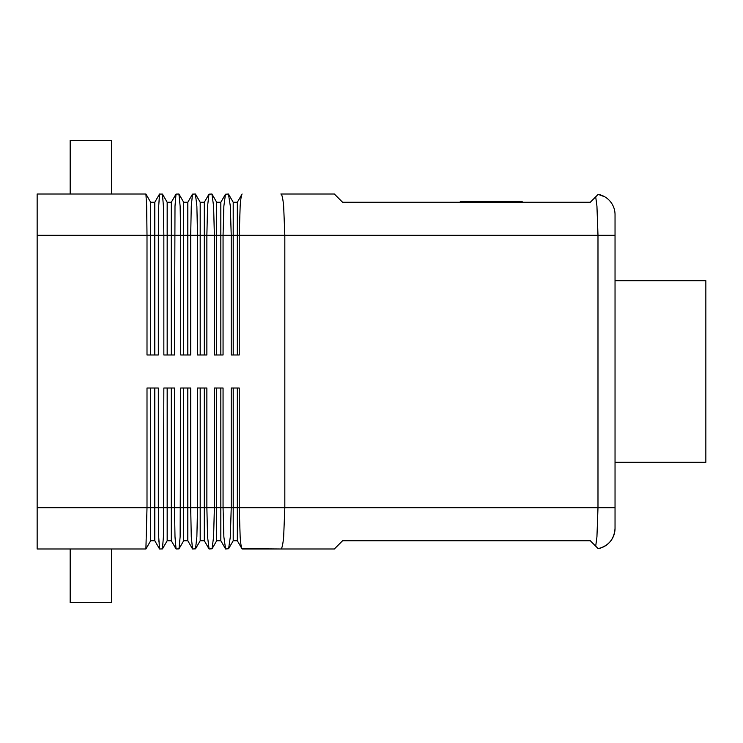 <?xml version="1.0" encoding="UTF-8"?>
<svg xmlns="http://www.w3.org/2000/svg" width="743" height="743" viewBox="0 0 743 743"><rect width="100%" height="100%" fill="white"/><g stroke="black" fill="none" stroke-linecap="round" stroke-linejoin="round"><path stroke-width="1.11" d="M150.662 388.013L150.662 507.72L37.15 507.72L37.15 548.993L145.897 548.993L147.003 507.72L147.003 388.013L158.333 388.013L158.333 507.72L158.705 536.901L159.559 548.993L162.448 548.919L163.404 536.901L163.85 388.013L174.512 388.013L174.512 507.72L174.995 536.901L176.063 548.993L178.979 548.882L180.131 536.901L180.698 388.013L190.691 388.013L190.691 507.72L191.276 536.901L192.576 548.993L195.52 548.836L196.867 536.901L197.536 507.72L197.536 388.013L206.87 388.013L206.87 507.72L207.566 536.901L209.08 548.993L212.052 548.78L213.594 536.901L214.383 507.72L214.383 388.013L223.058 388.013L223.058 507.72L223.866 536.901L225.593 548.993L228.603 548.715L230.321 536.901L231.231 507.72L231.231 388.013L239.237 388.013L239.237 507.72L240.156 536.901C240.676 543.56 241.271 547.489 241.921 548.687L280.845 548.993C281.941 548.808 282.869 544.777 283.659 536.901L284.82 507.72L237.333 507.72L237.333 540.737L233.209 540.737L228.603 548.715M154.795 388.013L154.795 540.737L150.662 540.737L145.897 548.993M242.097 194.007L241.921 194.313C241.271 195.511 240.676 199.44 240.156 206.099L239.237 235.28L597.985 235.28L596.935 206.099L595.7 196.83L598.18 194.35A20.637 20.637 0 0 1 608.991 200.053A20.637 20.637 0 0 0 598.18 194.35L590.276 202.263L342.607 202.263L334.35 194.007L280.845 194.007C281.941 194.192 282.869 198.223 283.659 206.099L284.82 235.28L284.82 507.72L597.985 507.72L596.935 536.901L595.7 546.17L598.18 548.65A20.637 20.637 0 0 0 608.991 542.947A20.637 20.637 0 0 1 598.18 548.65L590.276 540.737L342.607 540.737L334.35 548.993L242.097 548.993M159.559 548.993L154.795 540.737M158.881 541.721L158.603 533.075M146.668 206.099L145.897 194.007L37.15 194.007L37.15 235.28L147.003 235.28L146.668 206.099M145.897 194.007L150.662 202.263L150.662 235.28L147.003 235.28L147.003 354.987L158.333 354.987L158.333 235.28L163.85 235.28L163.404 206.099L162.448 194.081L159.522 194.062L158.705 206.099L159.559 194.007M237.333 354.987L237.333 235.28L239.237 235.28L239.237 354.987L231.231 354.987L231.231 235.28L230.321 206.099L228.445 194.007L225.454 194.248L223.866 206.099L223.058 235.28L223.058 354.987L214.383 354.987L214.383 235.28L213.594 206.099L211.931 194.007L208.978 194.183L207.566 206.099L206.87 235.28L206.87 354.987L197.536 354.987L197.536 235.28L196.867 206.099L195.428 194.007L192.502 194.137L191.276 206.099L190.691 235.28L190.691 354.987L180.698 354.987L180.698 235.28L180.131 206.099L178.914 194.007L176.017 194.099L174.995 206.099L174.512 354.987L163.85 354.987L163.85 235.28L167.175 235.28L167.175 202.263L162.448 194.081M111.45 194.007L111.45 140.343L70.176 140.343L70.176 194.007M111.45 548.993L111.45 602.657L70.176 602.657L70.176 548.993M615.037 280.687L705.85 280.687L705.85 462.313L615.037 462.313M522.153 202.263L522.153 201.437L460.261 201.437L460.261 202.263M491.207 202.263L491.207 201.437M241.921 194.313L237.333 202.263L233.209 202.263L228.603 194.285M233.209 354.987L233.209 235.28L237.333 235.28L237.333 202.263M220.829 354.987L220.829 235.28L233.209 235.28L233.209 202.263M37.15 507.72L37.15 235.28M225.454 194.248L220.829 202.263L216.696 202.263L212.052 194.22M216.696 354.987L216.696 235.28L220.829 235.28L220.829 202.263M204.316 354.987L204.316 235.28L216.696 235.28L216.696 202.263M208.978 194.183L204.316 202.263L200.192 202.263L195.52 194.164M200.192 354.987L200.192 235.28L204.316 235.28L204.316 202.263M187.812 354.987L187.812 235.28L200.192 235.28L200.192 202.263M192.502 194.137L187.812 202.263L183.679 202.263L178.979 194.118M183.679 354.987L183.679 235.28L187.812 235.28L187.812 202.263M171.299 354.987L171.299 235.28L183.679 235.28L183.679 202.263M176.017 194.099L171.299 202.263L167.175 202.263M167.175 354.987L167.175 235.28L171.299 235.28L171.299 202.263M158.445 218.776L158.677 207.241M158.705 206.099L158.333 235.28L154.795 235.28L154.795 202.263L150.662 202.263M159.522 194.062L154.795 202.263M154.795 354.987L154.795 235.28L150.662 235.28L150.662 354.987M241.921 548.687L237.333 540.737M233.209 388.013L233.209 540.737M237.333 388.013L237.333 507.72L220.829 507.72L220.829 540.737L216.696 540.737L212.052 548.78M225.454 548.752L220.829 540.737M216.696 388.013L216.696 540.737M220.829 388.013L220.829 507.72L204.316 507.72L204.316 540.737L200.192 540.737L195.52 548.836M208.978 548.817L204.316 540.737M200.192 388.013L200.192 540.737M204.316 388.013L204.316 507.72L187.812 507.72L187.812 540.737L183.679 540.737L178.979 548.882M192.502 548.863L187.812 540.737M183.679 388.013L183.679 540.737M187.812 388.013L187.812 507.72L171.299 507.72L171.299 540.737L167.175 540.737L162.448 548.919M176.017 548.901L171.299 540.737M167.175 388.013L167.175 540.737M171.299 388.013L171.299 507.72L150.662 507.72L150.662 540.737M615.037 528.357C614.266 539.149 608.638 545.901 598.18 548.631C608.638 545.901 614.266 539.149 615.037 528.357A20.637 20.637 0 0 1 608.991 542.947A20.637 20.637 0 0 0 615.037 528.357L615.037 214.643A20.637 20.637 0 0 0 608.991 200.053A20.637 20.637 0 0 1 615.037 214.643L615.037 235.28L597.985 235.28L597.985 507.72L615.037 507.72M598.18 194.369L604.774 196.821"/></g></svg>
